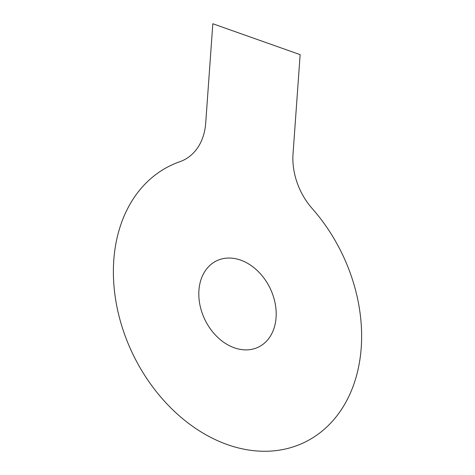 <?xml version="1.0" encoding="UTF-8"?>
<svg xmlns="http://www.w3.org/2000/svg" width="475" height="475" viewBox="0 0 475 475"><rect width="100%" height="100%" fill="white"/><g stroke="black" fill="none" stroke-linecap="round" stroke-linejoin="round"><path stroke-width="0.71" d="M234.359 347.819A47.933 36.177 -115.9 0 1 205.675 270.222A47.933 36.177 -115.9 0 1 272.478 293.859A47.933 36.177 -115.9 0 1 234.359 347.819M312.265 208.62A60.432 45.606 -115.9 0 1 293.027 153.936L300.141 54.649L212.824 23.75L205.705 123.037A60.432 45.606 -115.9 0 1 179.776 161.737A153.752 116.037 -115.9 0 0 137.263 362.728A153.752 116.037 -115.9 0 0 324.573 429.002A153.752 116.037 -115.9 0 0 312.265 208.62"/></g></svg>

